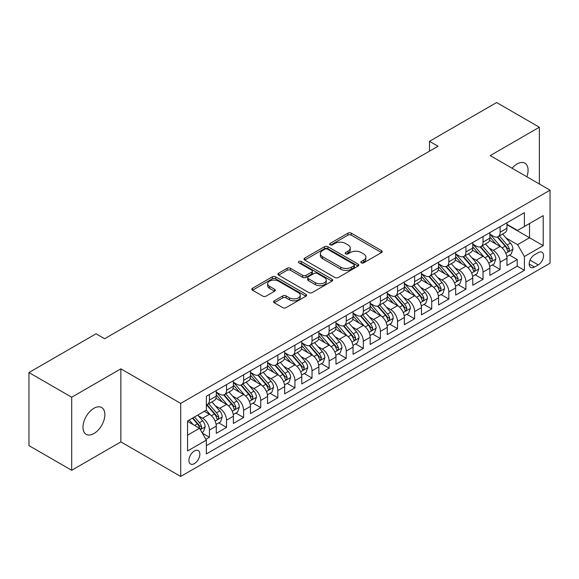 <?xml version="1.0" encoding="UTF-8"?>
<svg xmlns="http://www.w3.org/2000/svg" width="579" height="579" viewBox="0 0 579 579"><rect width="100%" height="100%" fill="white"/><g stroke="black" fill="none" stroke-linecap="round" stroke-linejoin="round"><path stroke-width="0.87" d="M361.325 262.852A1.665 0.963 0 0 0 363.67 262.852L381.503 252.553A2.374 1.368 0 0 0 382.198 251.583A2.374 1.368 0 0 0 381.503 250.613L351.294 233.171A2.374 1.368 0 0 0 347.936 233.171L330.102 243.469A1.665 0.963 0 0 0 329.617 244.15A1.665 0.963 0 0 0 330.102 244.823A1.665 0.963 0 0 0 332.455 244.823L334.763 243.491A7.592 4.386 0 0 1 345.504 243.491L348.022 244.946A7.592 4.386 0 0 1 350.244 248.044A7.592 4.386 0 0 1 348.022 251.148L345.714 252.48A1.665 0.963 0 0 0 345.229 253.161A1.665 0.963 0 0 0 345.714 253.834A1.665 0.963 0 0 0 348.066 253.834L350.367 252.502A7.592 4.386 0 0 1 361.115 252.502L363.626 253.957A7.592 4.386 0 0 1 365.856 257.062A7.592 4.386 0 0 1 363.626 260.159L361.325 261.491A1.665 0.963 0 0 0 360.833 262.171A1.665 0.963 0 0 0 361.325 262.852L361.325 261.491M93.928 433.562A15.474 8.938 120 0 0 104.039 419.92A15.474 8.938 120 0 0 101.665 407.522A15.474 8.938 120 0 0 93.928 408.289A15.474 8.938 120 0 0 83.817 421.925A15.474 8.938 120 0 0 86.191 434.33A15.474 8.938 120 0 0 93.928 433.562M526.861 176.769A15.474 8.938 120 0 0 524.871 163.184A15.474 8.938 120 0 0 517.134 163.951A15.474 8.938 120 0 0 512.111 168.257M194.385 463.62A7.737 4.466 120 0 0 199.444 456.802A7.737 4.466 120 0 0 198.257 450.6A7.737 4.466 120 0 0 194.385 450.983A7.737 4.466 120 0 0 189.333 457.801A7.737 4.466 120 0 0 190.513 464.003A7.737 4.466 120 0 0 194.385 463.62M274.258 300.812A2.374 1.368 0 0 0 273.563 301.782A2.374 1.368 0 0 0 274.258 302.745L282.733 307.644A2.374 1.368 0 0 0 286.091 307.644L305.893 296.209A2.374 1.368 0 0 0 306.588 295.239A2.374 1.368 0 0 0 305.893 294.27L275.684 276.827A2.374 1.368 0 0 0 272.325 276.827L252.516 288.262A2.374 1.368 0 0 0 251.822 289.232A2.374 1.368 0 0 0 252.516 290.202L262.757 296.108A2.374 1.368 0 0 0 266.116 296.108L274.591 291.215A2.374 1.368 0 0 0 275.286 290.245A2.374 1.368 0 0 0 274.591 289.276L269.51 286.344A6.347 3.669 0 0 1 267.657 283.753A6.347 3.669 0 0 1 271.573 280.366A6.347 3.669 0 0 1 278.492 281.162L298.38 292.648A6.347 3.669 0 0 1 300.24 295.239A6.347 3.669 0 0 1 296.325 298.626A6.347 3.669 0 0 1 289.406 297.83L286.091 295.92A2.374 1.368 0 0 0 282.733 295.92L274.258 300.812L274.258 302.745M120.859 368.845L71.695 397.23L28.95 372.55L28.95 445.606L71.695 470.286L120.859 441.9L180.706 476.452L180.706 403.397L120.859 368.845L120.859 441.9M539.36 183.992L539.36 127.228L490.203 155.606L550.05 190.158L180.706 403.397M539.36 127.228L496.616 102.548L429.502 141.29L429.502 151.162M28.95 372.55L96.063 333.801L104.611 338.737L438.05 146.226L429.502 141.29M334.93 277.507A2.374 1.368 0 0 0 338.288 277.507L358.09 266.072A2.374 1.368 0 0 0 358.785 265.102A2.374 1.368 0 0 0 358.09 264.133L327.88 246.69A2.374 1.368 0 0 0 324.522 246.69L304.72 258.125A2.374 1.368 0 0 0 304.026 259.095A2.374 1.368 0 0 0 304.72 260.065L334.93 277.507M299.589 263.206A1.665 0.963 0 0 1 301.275 263.445L301.275 261.469L331.991 279.201A2.374 1.368 0 0 1 332.686 280.171A2.374 1.368 0 0 1 331.991 281.141L312.19 292.576A2.374 1.368 0 0 1 308.831 292.576L278.622 275.134L278.622 273.194A2.374 1.368 0 0 0 277.92 274.164A2.374 1.368 0 0 0 278.622 275.134M278.622 273.194L287.097 268.301A2.374 1.368 0 0 1 290.448 268.301L302.701 275.372A2.374 1.368 0 0 0 306.059 275.372L311.683 272.13A2.374 1.368 0 0 0 312.378 271.16A2.374 1.368 0 0 0 311.683 270.19L298.93 262.823A1.665 0.963 0 0 1 298.438 262.149A1.665 0.963 0 0 1 299.466 261.259A1.665 0.963 0 0 1 301.275 261.469M205.885 439.309L209.432 437.261L202.339 433.164M198.3 415.729L202.592 418.212A9.669 5.587 60 0 1 209.432 430.052L216.271 426.108L216.271 433.316L226.534 427.389L218.753 422.894M215.402 405.857L219.694 408.34A9.669 5.587 60 0 1 226.534 420.18L233.373 416.236L233.373 423.444L243.629 417.517L235.848 413.022M232.497 395.985L236.789 398.461A9.669 5.587 60 0 1 243.629 410.308L250.468 406.364L250.468 413.565L260.731 407.645L252.951 403.15M249.6 386.113L253.892 388.589A9.669 5.587 60 0 1 260.731 400.436L267.57 396.492L267.57 403.693L277.833 397.773L270.053 393.279M266.695 376.241L270.986 378.717A9.669 5.587 60 0 1 277.833 390.564L284.673 386.62L284.673 393.821L294.928 387.901L287.148 383.407M283.797 366.369L288.089 368.845A9.669 5.587 60 0 1 294.928 380.692L301.768 376.748L301.768 383.949L312.03 378.029L304.25 373.535M300.892 356.498L305.191 358.973A9.669 5.587 60 0 1 312.03 370.821L318.87 366.876L318.87 374.077L329.125 368.157L321.345 363.663M317.994 346.626L322.286 349.101A9.669 5.587 60 0 1 329.125 360.949L335.965 357.004L335.965 364.205L346.228 358.285L338.447 353.791M335.096 336.754L339.388 339.229A9.669 5.587 60 0 1 346.228 351.077L353.067 347.132L353.067 354.334L363.322 348.413L355.549 343.919M352.191 326.882L356.483 329.357A9.669 5.587 60 0 1 363.322 341.205L370.169 337.26L370.169 344.462L380.425 338.541L372.644 334.047M369.293 317.01L373.585 319.485A9.669 5.587 60 0 1 380.425 331.333L387.264 327.381L387.264 334.59L397.527 328.669L389.747 324.175M386.388 307.138L390.687 309.613A9.669 5.587 60 0 1 397.527 321.461L404.366 317.509L404.366 324.718L414.622 318.797L406.842 314.303M403.491 297.266L407.782 299.741A9.669 5.587 60 0 1 414.622 311.589L421.461 307.637L421.461 314.846L431.724 308.925L423.944 304.431M420.593 287.394L424.885 289.869A9.669 5.587 60 0 1 431.724 301.717L438.564 297.765L438.564 304.974L448.819 299.053L441.039 294.559M437.688 277.522L441.98 279.997A9.669 5.587 60 0 1 448.819 291.845L455.659 287.893L455.659 295.102L465.921 289.182L458.141 284.687M454.79 267.65L459.082 270.125A9.669 5.587 60 0 1 465.921 281.973L472.761 278.021L472.761 285.23L483.024 279.31L475.243 274.815M471.885 257.778L476.184 260.253A9.669 5.587 60 0 1 483.024 272.101L489.863 268.149L489.863 275.358L500.118 269.438L500.118 262.229A9.669 5.587 -120 0 0 493.279 250.381L488.987 247.906M492.338 264.943L500.118 269.438M216.271 426.108A9.669 5.587 -120 0 0 209.432 414.26L204.3 411.3M233.373 416.236A9.669 5.587 -120 0 0 226.534 404.388L215.96 398.28M250.468 406.364A9.669 5.587 -120 0 0 243.629 394.516L233.055 388.408M267.57 396.492A9.669 5.587 -120 0 0 260.731 384.644L250.157 378.536M284.673 386.62A9.669 5.587 -120 0 0 277.833 374.772L267.252 368.664M301.768 376.748A9.669 5.587 -120 0 0 294.928 364.9L284.354 358.792M318.87 366.876A9.669 5.587 -120 0 0 312.03 355.028L301.456 348.92M335.965 357.004A9.669 5.587 -120 0 0 329.125 345.156L318.551 339.048M353.067 347.132A9.669 5.587 -120 0 0 346.228 335.284L335.654 329.176M370.169 337.26A9.669 5.587 -120 0 0 363.322 325.412L352.749 319.304M387.264 327.381A9.669 5.587 -120 0 0 380.425 315.541L369.851 309.432M404.366 317.509A9.669 5.587 -120 0 0 397.527 305.669L386.953 299.56M421.461 307.637A9.669 5.587 -120 0 0 414.622 295.797L404.048 289.688M438.564 297.765A9.669 5.587 -120 0 0 431.724 285.925L421.15 279.816M455.659 287.893A9.669 5.587 -120 0 0 448.819 276.053L438.245 269.944M472.761 278.021A9.669 5.587 -120 0 0 465.921 266.174L455.347 260.072M489.863 268.149A9.669 5.587 -120 0 0 483.024 256.302L472.45 250.2M538.253 252.654L534.489 254.825A7.498 4.328 120 0 0 529.59 261.433A7.498 4.328 120 0 0 530.74 267.44A7.498 4.328 120 0 0 534.489 267.064L538.253 264.892A7.498 4.328 120 0 0 543.145 258.285A7.498 4.328 120 0 0 542.002 252.278A7.498 4.328 120 0 0 538.253 252.654M180.706 476.452L550.05 263.213L550.05 190.158M187.545 435.191L199.516 428.279L206.356 440.127L206.356 453.943L524.4 270.321L524.4 256.504L517.561 244.656L506.089 238.034M206.356 440.127L187.545 450.983L187.545 420.969L206.356 410.113L206.356 396.289L524.4 212.667L524.4 226.49L543.211 215.634L543.211 245.641L524.4 256.504M216.271 392.142L219.694 394.118A9.669 5.587 60 0 0 224.529 394.596L231.368 390.651A9.669 5.587 -120 0 0 233.373 386.222L233.373 380.692M233.373 382.27L236.789 384.246A9.669 5.587 60 0 0 241.631 384.724L248.471 380.779A9.669 5.587 -120 0 0 250.468 376.35L250.468 370.821M250.468 372.398L253.892 374.374A9.669 5.587 60 0 0 258.726 374.852L265.566 370.907A9.669 5.587 -120 0 0 267.57 366.478L267.57 360.949M267.57 362.526L270.986 364.502A9.669 5.587 60 0 0 275.828 364.98L282.668 361.035A9.669 5.587 -120 0 0 284.673 356.606L284.673 351.077M284.673 352.654L288.089 354.63A9.669 5.587 60 0 0 292.923 355.108L299.763 351.163A9.669 5.587 -120 0 0 301.768 346.734L301.768 341.205M301.768 342.782L305.191 344.758A9.669 5.587 60 0 0 310.026 345.236L316.865 341.292A9.669 5.587 -120 0 0 318.87 336.862L318.87 331.333M318.87 332.911L322.286 334.886A9.669 5.587 60 0 0 327.128 335.364L333.967 331.42A9.669 5.587 -120 0 0 335.965 326.99L335.965 321.461M335.965 323.039L339.388 325.014A9.669 5.587 60 0 0 344.223 325.492L351.062 321.548A9.669 5.587 -120 0 0 353.067 317.118L353.067 311.589M353.067 313.167L356.483 315.142A9.669 5.587 60 0 0 361.325 315.62L368.164 311.676A9.669 5.587 -120 0 0 370.169 307.246L370.169 301.717M370.169 303.295L373.585 305.271A9.669 5.587 60 0 0 378.42 305.748L385.259 301.804A9.669 5.587 -120 0 0 387.264 297.374L387.264 291.845M387.264 293.423L390.687 295.399A9.669 5.587 60 0 0 395.522 295.876L402.362 291.932A9.669 5.587 -120 0 0 404.366 287.502L404.366 281.973M404.366 283.551L407.782 285.527A9.669 5.587 60 0 0 412.617 286.004L419.464 282.06A9.669 5.587 -120 0 0 421.461 277.631L421.461 272.101M421.461 273.679L424.885 275.655A9.669 5.587 60 0 0 429.719 276.132L436.559 272.188A9.669 5.587 -120 0 0 438.564 267.759L438.564 262.229M438.564 263.807L441.98 265.783A9.669 5.587 60 0 0 446.822 266.26L453.661 262.309A9.669 5.587 -120 0 0 455.659 257.887L455.659 252.357M455.659 253.935L459.082 255.911A9.669 5.587 60 0 0 463.917 256.388L470.756 252.437A9.669 5.587 -120 0 0 472.761 248.015L472.761 242.485M472.761 244.063L476.184 246.039A9.669 5.587 60 0 0 481.019 246.516L487.858 242.565A9.669 5.587 -120 0 0 489.863 238.143L489.863 232.613M206.356 445.656L517.221 266.181L517.221 259.566L506.958 265.486L506.958 258.277A9.669 5.587 -120 0 0 500.118 246.43L489.544 240.328M489.863 234.191L493.279 236.167A9.669 5.587 -120 0 0 498.114 236.645A9.669 5.587 -120 0 0 500.118 232.215L500.118 226.686M498.114 236.645L504.953 232.693A9.669 5.587 -120 0 0 506.958 228.271L506.958 222.741M209.432 394.516L209.432 400.046A9.669 5.587 60 0 1 207.427 404.475A9.669 5.587 60 0 1 206.356 404.866M207.427 404.475L214.266 400.523A9.669 5.587 -120 0 0 216.271 396.094L216.271 390.564M226.534 384.644L226.534 390.174A9.669 5.587 60 0 1 224.529 394.596M243.629 374.772L243.629 380.302A9.669 5.587 60 0 1 241.631 384.724M260.731 364.9L260.731 370.43A9.669 5.587 60 0 1 258.726 374.852M277.833 355.028L277.833 360.558A9.669 5.587 60 0 1 275.828 364.98M294.928 345.156L294.928 350.686A9.669 5.587 60 0 1 292.923 355.108M312.03 335.284L312.03 340.814A9.669 5.587 60 0 1 310.026 345.236M329.125 325.412L329.125 330.935A9.669 5.587 60 0 1 327.128 335.364M346.228 315.541L346.228 321.063A9.669 5.587 60 0 1 344.223 325.492M363.322 305.669L363.322 311.191A9.669 5.587 60 0 1 361.325 315.62M380.425 295.797L380.425 301.319A9.669 5.587 60 0 1 378.42 305.748M397.527 285.917L397.527 291.447A9.669 5.587 60 0 1 395.522 295.876M414.622 276.045L414.622 281.575A9.669 5.587 60 0 1 412.617 286.004M431.724 266.174L431.724 271.703A9.669 5.587 60 0 1 429.719 276.132M448.819 256.302L448.819 261.831A9.669 5.587 60 0 1 446.822 266.26M465.921 246.43L465.921 251.959A9.669 5.587 60 0 1 463.917 256.388M483.024 236.558L483.024 242.087A9.669 5.587 60 0 1 481.019 246.516M483.024 272.101L483.024 279.31M465.921 281.973L465.921 289.182M448.819 291.845L448.819 299.053M431.724 301.717L431.724 308.925M414.622 311.589L414.622 318.797M397.527 321.461L397.527 328.669M380.425 331.333L380.425 338.541M363.322 341.205L363.322 348.413M346.228 351.077L346.228 358.285M329.125 360.949L329.125 368.157M312.03 370.821L312.03 378.029M294.928 380.692L294.928 387.901M277.833 390.564L277.833 397.773M260.731 400.436L260.731 407.645M243.629 410.308L243.629 417.517M226.534 420.18L226.534 427.389M209.432 430.052L209.432 437.261M199.516 428.279L187.545 421.367M517.561 244.656L529.532 237.745L529.532 223.53L543.211 215.634M506.958 224.717L543.211 245.641M506.958 224.319L517.561 230.442L524.4 226.49M71.695 397.23L71.695 470.286M509.44 255.071L517.221 259.566M517.221 266.181L524.4 270.321M361.984 263.083L363.626 262.135A7.592 4.386 0 0 0 365.856 259.03L365.856 257.062M350.244 248.044L350.244 250.019A7.592 4.386 0 0 1 348.022 253.124L346.38 254.072M381.474 252.574L351.294 235.146A2.374 1.368 0 0 0 347.936 235.146L330.768 245.062M358.09 264.133L358.09 266.072L327.88 248.666A2.374 1.368 0 0 0 324.522 248.666L304.749 260.08L304.72 258.125M353.892 265.783A1.665 0.963 0 0 0 354.384 265.102A1.665 0.963 0 0 0 353.892 264.422L327.374 249.115A1.665 0.963 0 0 0 325.029 249.115L322.59 250.519A7.592 4.386 0 0 0 320.368 253.616A7.592 4.386 0 0 0 322.59 256.721L340.72 267.187A7.592 4.386 0 0 0 351.46 267.187L353.892 265.783L353.892 267.751A1.665 0.963 0 0 0 354.384 267.078L354.384 265.102M320.368 253.616L320.368 255.592A7.592 4.386 0 0 0 322.59 258.697L322.59 256.721M353.892 267.751L351.46 269.163A7.592 4.386 0 0 1 340.72 269.163L322.59 258.697M278.651 275.148L287.097 270.277L287.097 268.301M312.378 271.16L312.378 273.136A2.374 1.368 0 0 1 311.683 274.099L306.059 277.348A2.374 1.368 0 0 1 302.701 277.348L290.448 270.277A2.374 1.368 0 0 0 287.097 270.277M301.275 263.445L331.962 281.155M315.417 282.711A6.347 3.669 0 0 0 322.337 283.507A6.347 3.669 0 0 0 326.259 280.12A6.347 3.669 0 0 0 324.399 277.529L317.393 273.483A2.374 1.368 0 0 0 314.035 273.483L308.412 276.733A2.374 1.368 0 0 0 307.717 277.696A2.374 1.368 0 0 0 308.412 278.665L315.417 282.711L315.417 284.687A6.347 3.669 0 0 0 322.337 285.483A6.347 3.669 0 0 0 326.259 282.096L326.259 280.12M307.717 277.696L307.717 279.671A2.374 1.368 0 0 0 308.412 280.641L308.412 278.665M315.417 284.687L308.412 280.641M300.24 295.239L300.24 297.215A6.347 3.669 0 0 1 296.325 300.602A6.347 3.669 0 0 1 289.406 299.806L286.091 297.888A2.374 1.368 0 0 0 282.733 297.888L274.287 302.766M267.657 283.753L267.657 285.729A6.347 3.669 0 0 0 269.51 288.32L269.51 286.344M274.562 291.237L269.51 288.32M305.864 296.224L275.684 278.803A2.374 1.368 0 0 0 272.325 278.803L252.553 290.217M506.813 256.584L511.235 254.036L512.943 249.1A6.405 3.698 -120 0 0 510.446 243.079L502.637 234.039M501.074 247.059L491.803 236.333A18.499 10.683 -120 0 0 489.863 234.3M495.986 244.048L490.804 238.049A15.358 8.866 -120 0 0 489.863 237.014M497.245 236.992L505.149 246.14A6.405 3.698 60 0 1 507.436 250.555L507.899 251.315L508.767 251.192L509.484 249.368A6.405 3.698 -120 0 0 507.197 244.953L499.387 235.914M497.708 236.84L506.198 246.676A3.264 1.882 60 0 1 507.023 247.95L509.484 249.368M489.718 266.456L494.133 263.908L495.841 258.972A6.405 3.698 -120 0 0 493.351 252.951L485.535 243.911M483.972 256.931L474.708 246.205A18.499 10.683 -120 0 0 472.761 244.172M478.891 253.92L473.709 247.921A15.358 8.866 -120 0 0 472.761 246.886M480.143 246.864L488.046 256.012A6.405 3.698 60 0 1 490.333 260.427L490.797 261.187L491.665 261.064L492.382 259.24A6.405 3.698 -120 0 0 490.102 254.832L482.285 245.786M480.613 246.712L489.103 256.548A3.264 1.882 60 0 1 489.928 257.821L492.382 259.24M472.616 276.328L477.038 273.78L478.746 268.844A6.405 3.698 -120 0 0 476.249 262.823L468.44 253.783M466.869 266.803L457.605 256.077A18.499 10.683 -120 0 0 455.659 254.043M461.789 263.792L456.607 257.793A15.358 8.866 -120 0 0 455.659 256.758M463.048 256.736L470.951 265.884A6.405 3.698 60 0 1 473.231 270.299L473.702 271.059L474.563 270.936L475.287 269.112A6.405 3.698 -120 0 0 473 264.704L465.19 255.657M463.511 256.584L472.001 266.42A3.264 1.882 60 0 1 472.826 267.693L475.287 269.112M455.521 286.2L459.936 283.652L461.644 278.716A6.405 3.698 -120 0 0 459.154 272.695L451.338 263.655M449.774 276.675L440.51 265.949A18.499 10.683 -120 0 0 438.564 263.915M444.694 273.664L439.512 267.664A15.358 8.866 -120 0 0 438.564 266.63M445.946 266.608L453.849 275.756A6.405 3.698 60 0 1 456.136 280.171L456.599 280.931L457.468 280.808L458.184 278.991A6.405 3.698 -120 0 0 455.905 274.576L448.088 265.529M446.409 266.456L454.906 276.292A3.264 1.882 60 0 1 455.724 277.565L458.184 278.991M438.419 296.072L442.841 293.524L444.549 288.588A6.405 3.698 -120 0 0 442.052 282.566L434.236 273.527M432.672 286.547L423.408 275.821A18.499 10.683 -120 0 0 421.461 273.787M427.591 283.536L422.409 277.536A15.358 8.866 -120 0 0 421.461 276.501M428.851 276.48L436.754 285.628A6.405 3.698 60 0 1 439.034 290.043L439.504 290.803L440.366 290.68L441.089 288.863A6.405 3.698 -120 0 0 438.802 284.448L430.993 275.401M429.314 276.335L437.804 286.164A3.264 1.882 60 0 1 438.629 287.437L441.089 288.863M421.317 305.944L425.739 303.396L427.447 298.46A6.405 3.698 -120 0 0 424.95 292.438L417.141 283.399M415.577 296.419L406.306 285.693A18.499 10.683 -120 0 0 404.366 283.659M410.489 293.408L405.307 287.408A15.358 8.866 -120 0 0 404.366 286.373M411.749 286.352L419.652 295.5A6.405 3.698 60 0 1 421.939 299.915L422.402 300.675L423.271 300.552L423.987 298.735A6.405 3.698 -120 0 0 421.7 294.32L413.891 285.273M412.212 286.207L420.701 296.035A3.264 1.882 60 0 1 421.526 297.309L423.987 298.735M404.222 315.816L408.636 313.268L410.352 308.332A6.405 3.698 -120 0 0 407.855 302.318L400.038 293.271M398.475 306.291L389.211 295.565A18.499 10.683 -120 0 0 387.264 293.531M393.394 303.28L388.212 297.28A15.358 8.866 -120 0 0 387.264 296.253M394.646 296.224L402.55 305.372A6.405 3.698 60 0 1 404.837 309.787L405.3 310.547L406.169 310.424L406.892 308.607A6.405 3.698 -120 0 0 404.605 304.192L396.789 295.145M395.117 296.079L403.606 305.907A3.264 1.882 60 0 1 404.431 307.181L406.892 308.607M387.119 325.688L391.542 323.14L393.25 318.204A6.405 3.698 -120 0 0 390.753 312.19L382.943 303.143M381.373 316.163L372.109 305.437A18.499 10.683 -120 0 0 370.169 303.403M376.292 313.152L371.11 307.152A15.358 8.866 -120 0 0 370.169 306.125M377.551 306.096L385.455 315.244A6.405 3.698 60 0 1 387.735 319.659L388.205 320.419L389.066 320.296L389.79 318.479A6.405 3.698 -120 0 0 387.503 314.064L379.694 305.017M378.015 305.951L386.504 315.779A3.264 1.882 60 0 1 387.329 317.053L389.79 318.479M370.024 335.559L374.439 333.012L376.147 328.076A6.405 3.698 -120 0 0 373.658 322.062L365.841 313.015M364.278 326.035L355.014 315.309A18.499 10.683 -120 0 0 353.067 313.275M359.197 323.024L354.015 317.024A15.358 8.866 -120 0 0 353.067 315.996M360.449 315.968L368.353 325.116A6.405 3.698 60 0 1 370.64 329.531L371.103 330.291L371.971 330.168L372.688 328.351A6.405 3.698 -120 0 0 370.408 323.936L362.592 314.889M360.92 315.823L369.409 325.651A3.264 1.882 60 0 1 370.227 326.925L372.688 328.351M352.922 345.439L357.344 342.884L359.052 337.948A6.405 3.698 -120 0 0 356.555 331.933L348.739 322.887M347.176 335.907L337.912 325.181A18.499 10.683 -120 0 0 335.965 323.147M342.095 332.896L336.913 326.896A15.358 8.866 -120 0 0 335.965 325.868M343.354 325.839L351.258 334.988A6.405 3.698 60 0 1 353.537 339.403L354.008 340.163L354.869 340.039L355.593 338.223A6.405 3.698 -120 0 0 353.306 333.808L345.497 324.761M343.817 325.695L352.307 335.523A3.264 1.882 60 0 1 353.132 336.797L355.593 338.223M335.82 355.311L340.242 352.756L341.95 347.82A6.405 3.698 -120 0 0 339.453 341.805L331.644 332.759M330.081 345.779L320.809 335.053A18.499 10.683 -120 0 0 318.87 333.019M325 342.768L319.811 336.768A15.358 8.866 -120 0 0 318.87 335.74M326.252 335.711L334.155 344.86A6.405 3.698 60 0 1 336.442 349.275L336.906 350.034L337.774 349.919L338.491 348.095A6.405 3.698 -120 0 0 336.204 343.68L328.394 334.633M326.715 335.567L335.212 345.395A3.264 1.882 60 0 1 336.03 346.669L338.491 348.095M318.725 365.183L323.14 362.628L324.855 357.692A6.405 3.698 -120 0 0 322.358 351.677L314.542 342.63M312.978 355.651L303.714 344.925A18.499 10.683 -120 0 0 301.768 342.891M307.898 352.64L302.716 346.64A15.358 8.866 -120 0 0 301.768 345.612M309.157 345.583L317.053 354.739A6.405 3.698 60 0 1 319.34 359.146L319.803 359.906L320.672 359.791L321.396 357.967A6.405 3.698 -120 0 0 319.109 353.552L311.292 344.505M309.62 345.439L318.11 355.267A3.264 1.882 60 0 1 318.935 356.541L321.396 357.967M301.623 375.054L306.045 372.5L307.753 367.564A6.405 3.698 -120 0 0 305.256 361.549L297.447 352.502M295.876 365.523L286.612 354.797A18.499 10.683 -120 0 0 284.673 352.763M290.796 362.512L285.613 356.512A15.358 8.866 -120 0 0 284.673 355.484M292.055 355.455L299.958 364.611A6.405 3.698 60 0 1 302.238 369.018L302.708 369.778L303.57 369.663L304.293 367.839A6.405 3.698 -120 0 0 302.006 363.424L294.197 354.377M292.518 355.311L301.008 365.139A3.264 1.882 60 0 1 301.833 366.42L304.293 367.839M284.528 384.926L288.943 382.372L290.651 377.436A6.405 3.698 -120 0 0 288.161 371.421L280.345 362.374M278.781 375.395L269.517 364.669A18.499 10.683 -120 0 0 267.57 362.635M273.701 372.384L268.518 366.384A15.358 8.866 -120 0 0 267.57 365.356M274.953 365.327L282.856 374.483A6.405 3.698 60 0 1 285.143 378.898L285.606 379.65L286.475 379.534L287.191 377.711A6.405 3.698 -120 0 0 284.911 373.296L277.095 364.249M275.423 365.183L283.913 375.011A3.264 1.882 60 0 1 284.73 376.292L287.191 377.711M267.426 394.798L271.848 392.244L273.556 387.308A6.405 3.698 -120 0 0 271.059 381.293L263.25 372.246M261.679 385.267L252.415 374.541A18.499 10.683 -120 0 0 250.468 372.507M256.598 382.256L251.416 376.256A15.358 8.866 -120 0 0 250.468 375.228M257.858 375.199L265.761 384.355A6.405 3.698 60 0 1 268.041 388.77L268.511 389.529L269.373 389.406L270.096 387.583A6.405 3.698 -120 0 0 267.809 383.168L260 374.121M258.321 375.054L266.81 384.883A3.264 1.882 60 0 1 267.636 386.164L270.096 387.583M250.331 404.67L254.746 402.115L256.454 397.18A6.405 3.698 -120 0 0 253.957 391.165L246.147 382.118M244.584 395.139L235.313 384.413A18.499 10.683 -120 0 0 233.373 382.379M239.503 392.128L234.321 386.128A15.358 8.866 -120 0 0 233.373 385.1M240.755 385.071L248.659 394.227A6.405 3.698 60 0 1 250.946 398.641L251.409 399.401L252.278 399.278L252.994 397.455A6.405 3.698 -120 0 0 250.714 393.04L242.898 383.993M241.219 384.926L249.715 394.755A3.264 1.882 60 0 1 250.533 396.036L252.994 397.455M233.228 414.542L237.643 411.987L239.359 407.051A6.405 3.698 -120 0 0 236.862 401.037L229.045 391.99M227.482 405.011L218.218 394.285A18.499 10.683 -120 0 0 216.271 392.251M222.401 402L217.219 396A15.358 8.866 -120 0 0 216.271 394.972M223.66 394.95L231.557 404.099A6.405 3.698 60 0 1 233.844 408.513L234.307 409.273L235.175 409.15L235.899 407.326A6.405 3.698 -120 0 0 233.612 402.912L225.796 393.865M224.124 394.798L232.613 404.627A3.264 1.882 60 0 1 233.438 405.908L235.899 407.326M216.126 424.414L220.548 421.859L222.256 416.923A6.405 3.698 -120 0 0 219.759 410.909L211.95 401.862M210.38 414.882L206.29 410.149M205.299 411.872L204.64 411.104M206.558 404.822L214.462 413.971A6.405 3.698 60 0 1 216.741 418.385L217.212 419.145L218.08 419.022L218.797 417.198A6.405 3.698 -120 0 0 216.51 412.784L208.701 403.737M207.021 404.67L215.511 414.499A3.264 1.882 60 0 1 216.336 415.78L218.797 417.198M201.991 432.571L203.446 431.731L205.154 426.795A6.405 3.698 -120 0 0 202.664 420.781L197.743 415.085M193.154 424.602L189.195 420.021M188.204 421.744L187.545 420.984M192.445 418.147L197.359 423.842A6.405 3.698 60 0 1 199.646 428.257L200.11 429.017L200.978 428.894L201.695 427.07A6.405 3.698 -120 0 0 199.415 422.656L194.493 416.96M192.836 417.915L198.416 424.371A3.264 1.882 60 0 1 199.234 425.652L201.695 427.07M202.592 418.212L209.432 414.26M219.694 408.34L226.534 404.388M236.789 398.461L243.629 394.516M253.892 388.589L260.731 384.644M270.986 378.717L277.833 374.772M288.089 368.845L294.928 364.9M305.191 358.973L312.03 355.028M322.286 349.101L329.125 345.156M339.388 339.229L346.228 335.284M356.483 329.357L363.322 325.412M373.585 319.485L380.425 315.541M390.687 309.613L397.527 305.669M407.782 299.741L414.622 295.797M424.885 289.869L431.724 285.925M441.98 279.997L448.819 276.053M459.082 270.125L465.921 266.174M476.184 260.253L483.024 256.302M493.279 250.381L500.118 246.43M500.118 232.215L506.958 228.271M209.432 400.046L216.271 396.094M226.534 390.174L233.373 386.222M243.629 380.302L250.468 376.35M260.731 370.43L267.57 366.478M277.833 360.558L284.673 356.606M294.928 350.686L301.768 346.734M312.03 340.814L318.87 336.862M329.125 330.935L335.965 326.99M346.228 321.063L353.067 317.118M363.322 311.191L370.169 307.246M380.425 301.319L387.264 297.374M397.527 291.447L404.366 287.502M414.622 281.575L421.461 277.631M431.724 271.703L438.564 267.759M448.819 261.831L455.659 257.887M465.921 251.959L472.761 248.015M483.024 242.087L489.863 238.143M500.118 262.229L506.958 258.277M530.053 260.159L538.253 264.892M529.192 264.002L534.489 267.064M363.626 262.135L363.626 260.159M345.714 253.834L345.714 252.48M348.022 253.124L348.022 251.148M330.102 244.823L330.102 243.469M347.936 235.146L347.936 233.171M351.294 235.146L351.294 233.171M381.503 252.553L381.503 250.613M324.522 248.666L324.522 246.69M327.88 248.666L327.88 246.69M340.72 269.163L340.72 267.187M351.46 269.163L351.46 267.187M290.448 270.277L290.448 268.301M302.701 277.348L302.701 275.372M306.059 277.348L306.059 275.372M311.683 274.099L311.683 272.13M331.991 281.141L331.991 279.201M282.733 297.888L282.733 295.92M286.091 297.888L286.091 295.92M289.406 299.806L289.406 297.83M274.591 291.215L274.591 289.276M252.516 290.202L252.516 288.262M272.325 278.803L272.325 276.827M275.684 278.803L275.684 276.827M305.893 296.209L305.893 294.27M505.836 253.298L512.9 249.223M491.803 236.333L492.686 235.819M507.197 244.953L510.446 243.079M502.094 247.906L505.149 246.14M488.741 263.17L495.805 259.095M474.708 246.205L475.583 245.691M490.102 254.832L493.351 252.951M484.992 257.778L488.046 256.012M471.639 273.042L478.703 268.967M457.605 256.077L458.488 255.563M473 264.704L476.249 262.823M467.89 267.65L470.951 265.884M454.544 282.914L461.601 278.839M440.51 265.949L441.386 265.435M455.905 274.576L459.154 272.695M450.795 277.522L453.849 275.756M437.442 292.786L444.506 288.711M423.408 275.821L424.291 275.307M438.802 284.448L442.052 282.566M433.693 287.394L436.754 285.628M420.34 302.658L427.403 298.583M406.306 285.693L407.189 285.186M421.7 294.32L424.95 292.438M416.598 297.266L419.652 295.5M403.245 312.53L410.308 308.455M389.211 295.565L390.087 295.058M404.605 304.192L407.855 302.318M399.496 307.138L402.55 305.372M386.142 322.402L393.206 318.327M372.109 305.437L372.992 304.93M387.503 314.064L390.753 312.19M382.393 317.01L385.455 315.244M369.047 332.274L376.111 328.199M355.014 315.309L355.89 314.802M370.408 323.936L373.658 322.062M365.298 326.882L368.353 325.116M351.945 342.146L359.009 338.071M337.912 325.181L338.795 324.674M353.306 333.808L356.555 331.933M348.196 336.754L351.258 334.988M334.843 352.025L341.907 347.943M320.809 335.053L321.692 334.546M336.204 343.68L339.453 341.805M331.101 346.626L334.155 344.86M317.748 361.897L324.812 357.815M303.714 344.925L304.597 344.418M319.109 353.552L322.358 351.677M313.999 356.498L317.053 354.739M300.646 371.769L307.71 367.687M286.612 354.797L287.495 354.29M302.006 363.424L305.256 361.549M296.897 366.369L299.958 364.611M283.551 381.641L290.615 377.559M269.517 364.669L270.393 364.162M284.911 373.296L288.161 371.421M279.802 376.241L282.856 374.483M266.449 391.513L273.512 387.431M252.415 374.541L253.298 374.034M267.809 383.168L271.059 381.293M262.7 386.113L265.761 384.355M249.346 401.385L256.41 397.303M235.313 384.413L236.196 383.906M250.714 393.04L253.957 391.165M245.605 395.985L248.659 394.227M232.251 411.256L239.315 407.175M218.218 394.285L219.101 393.778M233.612 402.912L236.862 401.037M228.502 405.857L231.557 404.099M215.149 421.128L222.213 417.046M216.51 412.784L219.759 410.909M211.407 415.729L214.462 413.971M200.327 429.683L205.118 426.918M199.415 422.656L202.664 420.781M194.595 425.435L197.359 423.842"/></g></svg>
